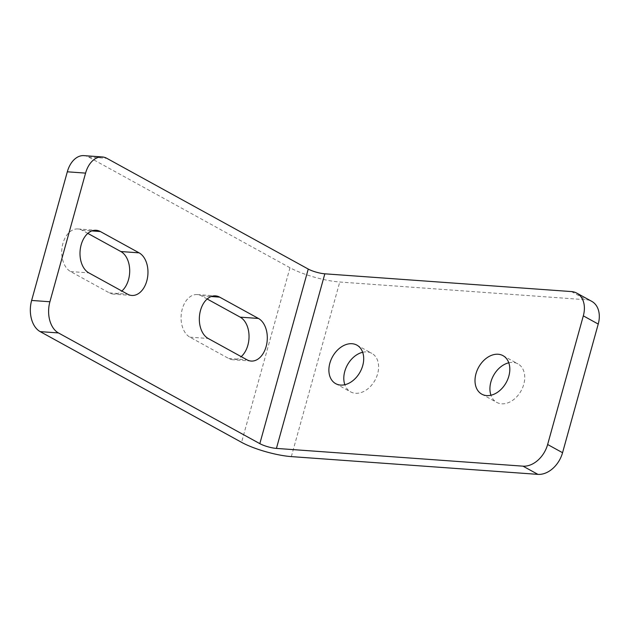 <?xml version="1.0" encoding="UTF-8"?>
<svg xmlns="http://www.w3.org/2000/svg" width="630" height="630" viewBox="0 0 630 630"><rect width="100%" height="100%" fill="white"/><g stroke="black" fill="none" stroke-linecap="round" stroke-linejoin="round"><path stroke-width="0.47" stroke-dasharray="3.15 2.36" d="M362.667 352.28A21.987 15.766 118.8 0 1 371.802 353.335A21.987 15.766 118.8 0 1 377.646 373.787A21.987 15.766 118.8 0 1 350.619 391.868A21.987 15.766 118.8 0 1 344.83 384.717M508.788 362.801A21.987 15.766 118.8 0 1 517.923 363.856A21.987 15.766 118.8 0 1 523.774 384.308A21.987 15.766 118.8 0 1 496.739 402.389A21.987 15.766 118.8 0 1 490.959 395.238M87.838 233.391L82.058 230.21A21.987 14.553 94.1 0 0 77.907 228.958A21.987 14.553 94.1 0 0 62.205 246.629A21.987 14.553 94.1 0 0 70.591 271.561L109.376 292.887A21.987 14.553 94.1 0 0 113.534 294.139A21.987 14.553 94.1 0 0 121.858 291.021M207.175 298.998L201.395 295.816A21.987 14.553 94.1 0 0 197.237 294.564A21.987 14.553 94.1 0 0 181.542 312.236A21.987 14.553 94.1 0 0 189.929 337.168L228.714 358.494A21.987 14.553 94.1 0 0 232.864 359.746A21.987 14.553 94.1 0 0 241.195 356.627M83.987 155.634A24.428 16.167 -85.9 0 1 88.602 157.028L289.981 267.742A36.642 7.993 -164.5 0 0 339.751 282.012L586.341 299.77A24.428 17.522 118.8 0 1 591.735 301.337M109.376 292.887L127.638 294.202M228.714 358.494L246.976 359.809M88.602 157.028L106.864 158.343M571.418 291.572L586.341 299.77M291.336 456.608L339.751 282.012M289.981 267.742L241.566 442.331M82.058 230.21L91.878 230.919M70.591 271.561L88.854 272.877M201.395 295.816L211.215 296.525M189.929 337.168L208.191 338.483M356.887 345.13L371.802 353.335M503.008 355.659L517.923 363.856M131.796 295.454L113.534 294.139M251.134 361.061L232.864 359.746M481.824 394.183L496.739 402.389M335.703 383.662L350.619 391.868M77.907 228.958L96.169 230.273M197.237 294.564L215.507 295.88"/><path stroke-width="0.94" d="M344.83 384.717A21.987 15.766 118.8 0 1 344.767 371.416A21.987 15.766 118.8 0 1 362.667 352.28M329.852 363.219A21.987 15.766 118.8 0 1 356.887 345.13A21.987 15.766 118.8 0 1 362.73 365.581A21.987 15.766 118.8 0 1 335.703 383.662A21.987 15.766 118.8 0 1 329.852 363.219M490.959 395.238A21.987 15.766 118.8 0 1 490.896 381.938A21.987 15.766 118.8 0 1 508.788 362.801M475.973 373.74A21.987 15.766 118.8 0 1 503.008 355.659A21.987 15.766 118.8 0 1 508.851 376.102A21.987 15.766 118.8 0 1 481.824 394.183A21.987 15.766 118.8 0 1 475.973 373.74M121.858 291.021A21.987 14.553 94.1 0 0 129.693 270.034A21.987 14.553 94.1 0 0 120.842 251.535L87.838 233.391M127.638 294.202A21.987 14.553 94.1 0 0 131.796 295.454A21.987 14.553 94.1 0 0 147.499 277.783A21.987 14.553 94.1 0 0 139.112 252.85L100.328 231.525A21.987 14.553 94.1 0 0 96.169 230.273A21.987 14.553 94.1 0 0 80.467 247.944A21.987 14.553 94.1 0 0 88.854 272.877L127.638 294.202M241.195 356.627A21.987 14.553 94.1 0 0 249.031 335.64A21.987 14.553 94.1 0 0 240.18 317.142L207.175 298.998M246.976 359.809A21.987 14.553 94.1 0 0 251.134 361.061A21.987 14.553 94.1 0 0 266.837 343.389A21.987 14.553 94.1 0 0 258.442 318.457L219.657 297.132A21.987 14.553 94.1 0 0 215.507 295.88A21.987 14.553 94.1 0 0 199.804 313.551A21.987 14.553 94.1 0 0 208.191 338.483L246.976 359.809M276.42 448.41L324.836 273.814A12.214 2.662 -164.5 0 1 308.243 269.057L106.864 158.343A24.428 16.167 94.1 0 0 102.249 156.949A24.428 16.167 94.1 0 0 85.578 173.116L49.904 301.762A24.428 16.167 94.1 0 0 58.448 332.939L259.828 443.646A12.214 2.662 15.5 0 0 276.42 448.41L523.002 466.161A24.428 17.522 -61.2 0 0 547.635 444.504L562.558 452.71A24.428 17.522 118.8 0 1 537.918 474.366L523.002 466.161M58.448 332.939L40.178 331.624L241.566 442.331A36.642 7.993 15.5 0 0 291.336 456.608L537.918 474.366M85.578 173.116L67.316 171.801L31.634 300.447L49.904 301.762M324.836 273.814L571.418 291.572A24.428 17.522 -61.2 0 1 576.82 293.139L591.735 301.337A24.428 17.522 118.8 0 1 598.232 324.056L562.558 452.71M598.232 324.056L583.317 315.858L547.635 444.504M67.316 171.801A24.428 16.167 -85.9 0 1 83.987 155.634L102.249 156.949M40.178 331.624A24.428 16.167 -85.9 0 1 31.634 300.447M583.317 315.858A24.428 17.522 -61.2 0 0 576.82 293.139M120.842 251.535L139.112 252.85M240.18 317.142L258.442 318.457M308.243 269.057L259.828 443.646M91.878 230.919L100.328 231.525M211.215 296.525L219.657 297.132"/></g></svg>
